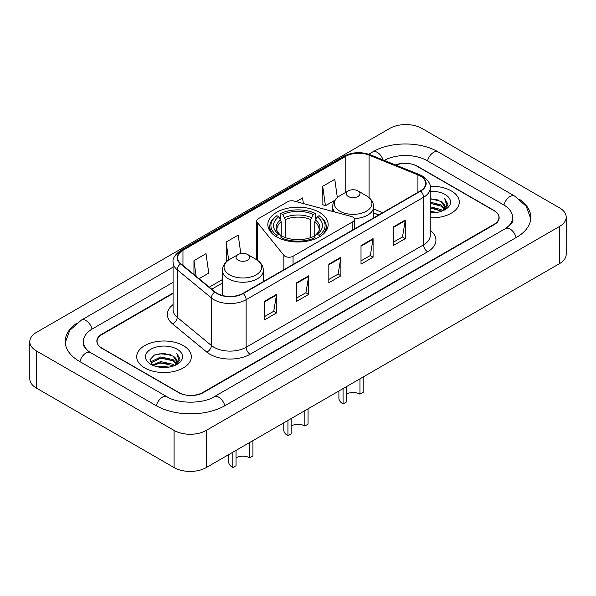 <?xml version="1.0" encoding="UTF-8"?>
<svg xmlns="http://www.w3.org/2000/svg" width="596" height="596" viewBox="0 0 596 596"><rect width="100%" height="100%" fill="white"/><g stroke="black" fill="none" stroke-linecap="round" stroke-linejoin="round"><path stroke-width="0.89" d="M352.832 217.093A5.692 3.285 0 0 0 351.215 216.437L294.141 201.075A5.692 3.285 0 0 0 287.712 201.724L258.396 218.65A5.692 3.285 0 0 0 256.727 220.974A5.692 3.285 0 0 0 257.263 222.368L283.875 255.319A5.692 3.285 0 0 0 293.061 256.25L352.832 221.742A5.692 3.285 0 0 0 354.501 219.417A5.692 3.285 0 0 0 352.832 217.093M319.322 212.28A30.158 17.411 0 0 0 286.46 208.503A30.158 17.411 0 0 0 267.842 224.595A30.158 17.411 0 0 0 276.678 236.903A30.158 17.411 0 0 0 309.54 240.68A30.158 17.411 0 0 0 328.158 224.595A30.158 17.411 0 0 0 319.322 212.28M378.706 214.977L373.61 212.914M173.078 293.463L102.05 334.468A17.068 9.856 0 0 0 97.051 341.441A17.068 9.856 0 0 0 102.05 348.407L178.502 392.548A17.068 9.856 0 0 0 202.64 392.548L493.95 224.364A17.068 9.856 0 0 0 498.949 217.391A17.068 9.856 0 0 0 493.95 210.425L417.498 166.284A17.068 9.856 0 0 0 395.863 165.092M506.928 227.665A30.724 17.738 0 0 0 512.605 217.391A30.724 17.738 0 0 0 503.605 204.845L427.161 160.711A30.724 17.738 0 0 0 384.256 160.399M173.078 282.31L92.395 328.895A30.724 17.738 0 0 0 83.395 341.441A30.724 17.738 0 0 0 89.072 351.714M174.077 430.409A22.76 13.142 0 0 0 206.261 430.409L559.532 226.45A22.76 13.142 0 0 0 566.2 217.16A22.76 13.142 0 0 0 559.532 207.87L421.923 128.423A22.76 13.142 0 0 0 389.739 128.423L36.468 332.382A22.76 13.142 0 0 0 29.8 341.672A22.76 13.142 0 0 0 36.468 350.962L174.077 430.409L174.077 467.577A22.76 13.142 0 0 0 206.261 467.577L559.532 263.618A22.76 13.142 0 0 0 566.2 254.328L566.2 217.16M29.8 341.672L29.8 378.84A22.76 13.142 0 0 0 36.468 388.13L174.077 467.577M76.504 323.375A48.939 28.25 0 0 0 65.188 341.441A48.939 28.25 0 0 0 79.521 361.414L155.966 405.556A48.939 28.25 0 0 0 225.176 405.556L516.479 237.372A48.939 28.25 0 0 0 530.812 217.391A48.939 28.25 0 0 0 519.496 199.325M378.654 215.007L373.61 212.966M451.299 190.906A27.312 15.772 0 0 0 430.126 186.325A27.312 15.772 0 0 1 451.299 190.906A27.312 15.772 0 0 1 459.3 202.059A27.312 15.772 0 0 0 451.299 190.906M183.33 345.62A27.312 15.772 0 0 0 153.559 342.201A27.312 15.772 0 0 0 136.7 356.773A27.312 15.772 0 0 0 144.701 367.926A27.312 15.772 0 0 0 174.464 371.338A27.312 15.772 0 0 0 191.331 356.773A27.312 15.772 0 0 0 183.33 345.62A27.312 15.772 0 0 0 153.559 342.201A27.312 15.772 0 0 0 136.7 356.773A27.312 15.772 0 0 0 144.701 367.926A27.312 15.772 0 0 0 174.464 371.338A27.312 15.772 0 0 0 191.331 356.773A27.312 15.772 0 0 0 183.33 345.62M420.359 176.066A18.208 10.512 180 0 1 425.693 183.501A18.208 10.512 180 0 1 420.359 190.929L242.915 293.374A18.208 10.512 180 0 1 215.126 291.973L180.923 263.775A18.208 10.512 180 0 1 177.63 257.74A18.208 10.512 180 0 1 182.965 250.305L345.762 156.316A18.208 10.512 180 0 1 369.08 155.139L417.923 174.889A18.208 10.512 180 0 1 420.359 176.066M420.679 175.88A18.662 10.773 0 0 0 418.191 174.673L369.341 154.923A18.662 10.773 0 0 0 345.442 156.13L182.644 250.126A18.662 10.773 0 0 0 180.551 263.924L214.754 292.122A18.662 10.773 0 0 0 243.243 293.56L420.679 191.115A18.662 10.773 0 0 0 420.679 175.88M264.445 301.345L264.445 319.925L276.514 312.96L276.514 294.379L264.445 301.345M264.445 316.632L273.743 311.261L276.462 294.99A4.552 2.63 -120 0 0 276.514 294.379M273.661 311.313L276.514 312.96M296.629 282.757L296.629 301.345L308.706 294.379L308.706 275.792L296.629 282.757M296.629 298.045L305.927 292.681L308.654 276.41A4.552 2.63 -120 0 0 308.706 275.792M305.845 292.725L308.706 294.379M393.196 227.009L393.196 245.597L405.273 238.624L405.273 220.043L393.196 227.009M393.196 242.296L402.494 236.925L405.22 220.654A4.552 2.63 -120 0 0 405.273 220.043M402.412 236.977L405.273 238.624M361.012 245.589L361.012 264.177L373.081 257.211L373.081 238.624L361.012 245.589M361.012 260.877L370.31 255.513L373.029 239.242A4.552 2.63 -120 0 0 373.081 238.624M370.228 255.557L373.081 257.211M328.821 264.177L328.821 282.757L340.89 275.792L340.89 257.211L328.821 264.177M328.821 279.464L338.118 274.093L340.845 257.822A4.552 2.63 -120 0 0 340.89 257.211M338.036 274.145L340.89 275.792M430.245 217.793A27.312 15.772 0 0 0 459.3 202.059A27.312 15.772 0 0 1 430.245 217.793M173.078 293.001L101.849 334.125A17.068 9.856 0 0 0 96.85 341.091A17.068 9.856 0 0 0 101.849 348.064L179.105 392.66A17.068 9.856 0 0 0 203.243 392.66L494.151 224.707A17.068 9.856 0 0 0 499.15 217.741A17.068 9.856 0 0 0 494.151 210.768L416.895 166.172A17.068 9.856 0 0 0 395.424 164.913M199.034 278.704L208.749 273.095L206.022 253.68L193.953 260.646L193.953 274.51M303.379 203.556L302.589 197.924L296.182 201.619M337.329 197.529L334.773 179.344L322.704 186.31L322.898 204.778M240.806 253.591L238.206 235.092L226.137 242.065L226.331 260.534M322.704 186.31L325.431 205.724L334.699 200.375M325.431 205.724L322.704 204.711M227.389 260.929L226.137 260.459M226.137 242.065L228.655 260.012M193.953 260.646L196.151 276.328M430.245 211.438L437.017 212.37M430.245 212.601L433.292 212.742M430.245 206.79L441.085 209.583L442.657 210.82M430.245 207.952L441.71 211.185M430.245 202.148L441.085 204.942L444.407 208.645M430.245 203.31L441.085 206.104L444.109 209.189M442.724 210.798A12.866 7.428 0 0 0 444.847 206.708A12.866 7.428 0 0 0 441.085 201.455L444.839 206.983M430.245 212.727A18.55 10.713 0 0 0 445.108 209.636A18.55 10.713 0 0 0 445.108 194.482A18.55 10.713 0 0 0 430.245 191.398M441.085 201.455L430.245 198.61M443.983 210.232L447.805 205.337L447.924 204.19L444.743 198.669L446.605 204.845L442.925 210.708M444.743 198.669L447.924 204.413M430.245 198.922L438.351 200.025M430.245 203.564L437.963 204.562M430.245 208.213L437.963 209.203M308.058 408.804L308.058 424.143L304.839 425.998A9.67 5.588 0 0 0 291.161 425.998M291.161 418.563L291.161 433.895L287.942 435.758L287.942 420.426M304.839 425.998L304.839 410.666M276.134 236.754L276.939 235.353A27.088 15.638 0 0 1 276.939 215.685L278.801 216.765A24.466 14.125 0 0 0 278.801 234.28L280.642 235.323L281.238 237.521M281.238 236.627L281.238 221.913L278.801 216.765M280.157 219.09L280.157 213.822L280.962 213.361A27.088 15.638 0 0 1 315.038 213.361L313.176 214.441A24.466 14.125 0 0 0 282.824 214.441L285.26 219.596L285.26 237.58M310.74 237.58L310.74 219.596L313.176 214.441M276.939 215.685L276.134 216.147A28.221 16.293 0 0 0 269.779 226.45A28.221 16.293 0 0 0 274.704 235.651M315.038 213.361L315.843 213.822L315.843 219.09M280.157 239.078L280.962 237.677A27.088 15.638 0 0 0 315.038 237.677L315.843 239.078M280.962 237.677L282.824 236.605A24.466 14.125 0 0 0 313.176 236.605L315.038 237.677M278.801 234.28L276.939 235.353M282.824 214.441L280.962 213.361M280.642 219.931A21.888 12.635 0 0 0 280.642 235.323L280.746 235.398C277.639 232.388 276.373 230.347 276.946 229.274A21.054 12.158 0 0 1 281.238 221.913M321.296 235.651A28.221 16.293 0 0 0 326.221 226.45A28.221 16.293 0 0 0 319.866 216.147L319.061 215.685A27.088 15.638 0 0 1 319.061 235.353L319.866 236.754M319.061 235.353L317.199 234.28A24.466 14.125 0 0 0 317.199 216.765L319.061 215.685M317.199 216.765L314.762 221.913L314.762 236.627L315.358 235.323L317.199 234.28M314.762 221.913A21.054 12.158 0 0 1 319.054 229.274C319.627 230.354 318.361 232.395 315.254 235.398L315.358 235.323A21.888 12.635 0 0 0 315.358 219.931M314.762 237.521L314.762 236.627M283.778 422.825L283.778 429.947A14.222 8.21 0 0 0 287.942 435.758M363.18 376.985L363.18 392.317L359.962 394.172A9.67 5.588 0 0 0 346.283 394.172M346.283 386.737L346.283 402.069L343.065 403.932L343.065 388.599M359.962 394.172L359.962 378.84M354.315 218.576A20.488 11.823 0 0 0 373.61 206.775C373.454 202.215 371.062 198.557 366.428 195.801L357.95 190.906A6.832 3.941 0 0 0 348.295 190.906A6.832 3.941 0 0 0 348.295 196.486A6.832 3.941 0 0 0 357.95 196.486A6.832 3.941 0 0 0 357.95 190.906L366.428 195.801A18.819 10.862 0 0 1 366.428 211.17A18.819 10.862 0 0 1 339.817 211.17A18.819 10.862 0 0 1 339.817 195.801C335.183 198.557 332.791 202.215 332.635 206.775A20.488 11.823 0 0 0 334.751 212.005M338.9 391.006L338.9 398.121A14.222 8.21 0 0 0 343.065 403.932M252.935 440.63L252.935 455.962L249.717 457.825A9.67 5.588 0 0 0 236.038 457.825M236.038 450.39L236.038 465.722L232.82 467.584L232.82 452.245M249.717 457.825L249.717 442.493M238.05 260.132A6.832 3.941 0 0 0 247.705 260.132A6.832 3.941 0 0 0 247.705 254.559L256.183 259.454A18.819 10.862 0 0 1 256.183 274.816A18.819 10.862 0 0 1 229.572 274.816A18.819 10.862 0 0 1 229.572 259.454C224.938 262.203 222.546 265.861 222.39 270.42A20.488 11.823 0 0 0 228.395 278.786A20.488 11.823 0 0 0 250.715 281.349A20.488 11.823 0 0 0 263.365 270.42C263.209 265.861 260.817 262.203 256.183 259.454L247.705 254.559A6.832 3.941 0 0 0 238.05 254.559A6.832 3.941 0 0 0 238.05 260.132M228.648 454.651L228.648 461.773A14.222 8.21 0 0 0 232.82 467.584M157.545 366.808L160.682 366.249L169.048 367.084M161.218 367.36L165.316 367.456M152.308 365.035L160.682 361.601L173.108 364.298L174.68 365.534M153.105 365.437L160.682 362.763L173.734 365.892M151.272 364.082L151.593 361.429L160.682 356.952L173.108 359.649L176.431 363.351M151.198 363.746L151.593 362.591L160.682 358.114L173.108 360.811L176.133 363.903M174.755 365.504A12.866 7.428 0 0 0 176.878 361.414A12.866 7.428 0 0 0 173.108 356.17L176.87 361.697M177.131 349.196A18.55 10.713 0 0 0 150.892 349.196A18.55 10.713 0 0 0 150.892 364.35A18.55 10.713 0 0 0 177.131 364.342A18.55 10.713 0 0 0 177.131 349.196M173.108 356.17L163.945 353.353L154.446 354.985L149.864 359.85L152.464 365.154M176.006 364.946L179.836 360.051L179.955 358.904L176.766 353.376L178.629 359.559L174.956 365.423M176.766 353.376L179.955 359.127M153.924 355.238L159.884 353.786L170.374 354.739M156.048 359.165L159.884 358.434L169.994 359.269M156.048 363.806L159.884 363.076L169.994 363.918M257.263 222.368L257.263 260.124M283.875 255.319L283.875 269.727M293.061 256.25L293.061 264.43M352.832 221.742L352.832 229.914M224.834 405.749A9.104 5.26 -120 0 0 214.18 396.742C202.99 403.976 178.152 403.976 166.954 396.742L90.51 352.601L87.821 350.82L83.775 346.038L83.395 344.227M156.308 405.749A9.104 5.26 -60 0 1 162.403 397.189A9.104 5.26 -60 0 1 166.954 396.742M79.864 361.616A9.104 5.26 -60 0 1 85.958 353.055A9.104 5.26 -60 0 1 90.51 352.601M65.24 342.722L69.769 330.34L81.406 320.082A9.104 5.26 60 0 1 92.052 329.096M368.723 154.2L372.716 151.898A9.104 5.26 60 0 1 383.072 159.922M372.716 151.898C390.469 141.334 420.389 141.334 438.149 151.898A9.104 5.26 120 0 0 433.597 152.345A9.104 5.26 120 0 0 427.503 160.905M530.76 218.672L526.231 206.29L514.594 196.032A9.104 5.26 120 0 0 510.042 196.486A9.104 5.26 120 0 0 503.948 205.046M516.136 237.566A9.104 5.26 -120 0 0 505.49 228.559L214.18 396.742M206.261 467.577L206.261 430.409M36.468 388.13L36.468 350.962M559.532 263.618L559.532 226.45M430.245 230.324A28.452 16.427 180 0 1 427.6 251.795L250.156 354.24A5.692 3.285 60 0 1 246.133 347.267L423.577 244.829A22.76 13.142 0 0 0 430.245 235.532L430.245 187.956A22.76 13.142 180 0 1 423.577 197.254A5.692 3.285 -120 0 0 420.679 191.115M250.156 354.24A28.452 16.427 180 0 1 209.926 354.24A28.452 16.427 180 0 1 206.738 352.05L172.535 323.844A28.452 16.427 180 0 1 173.078 304.571M213.949 347.267A22.76 13.142 0 0 0 246.133 347.267L246.133 299.691A22.76 13.142 180 0 1 211.394 297.94L177.198 269.742A22.76 13.142 180 0 1 173.078 262.203L173.078 309.778A22.76 13.142 0 0 0 177.198 317.318L211.394 345.516A22.76 13.142 0 0 0 213.949 347.267M430.245 187.956C431.005 184.402 428.39 180.439 422.4 176.058L419.405 174.613A5.692 2.667 112 0 0 418.191 174.673M419.405 174.613L370.563 154.863C361.131 151.526 352.191 152.01 343.721 156.316A5.692 3.285 60 0 1 345.442 156.13M182.644 250.126A5.692 3.285 -120 0 0 180.923 250.305C175.015 254.552 172.4 258.515 173.078 262.203M180.551 263.924A5.692 3.807 129.5 0 0 177.198 269.742L177.198 317.318A5.692 3.807 -50.5 0 1 172.535 323.844M370.563 154.863A5.692 2.667 112 0 0 369.341 154.923M214.754 292.122A5.692 3.807 129.5 0 0 211.394 297.94L211.394 345.516A5.692 3.807 -50.5 0 1 206.738 352.05M243.243 293.56A5.692 3.285 60 0 1 246.133 299.691L423.577 197.254L423.577 244.829A5.692 3.285 60 0 0 427.6 251.795M182.965 250.305L182.965 265.451M417.923 174.889L417.923 192.337M369.08 155.139L369.08 197.663M382.692 212.675L373.61 209.01M345.762 156.316L345.762 192.374M256.727 259.759L256.727 220.974M222.39 279.584L209.278 287.153M328.821 264.766L340.845 257.822M361.012 246.185L373.029 239.242M393.196 227.597L405.22 220.654M296.629 283.353L308.654 276.41M264.445 301.934L276.462 294.99M310.74 219.596A21.054 12.158 0 0 0 285.26 219.596M311.335 217.607A21.888 12.635 0 0 0 284.665 217.607M354.501 219.417L354.501 228.953M81.406 320.082L173.078 267.157M512.605 220.177C513.871 221.101 511.502 223.895 505.49 228.559M438.149 151.898L514.594 196.032M343.721 156.316L180.923 250.305M222.39 283.048L211.751 289.187M378.788 214.933L373.61 212.839M269.779 230.726L269.779 226.45M326.221 230.726L326.221 226.45M373.61 217.92L373.61 206.775M332.635 211.438L332.635 206.775M348.295 190.906L339.817 195.801M263.365 281.573L263.365 270.42M222.39 295.482L222.39 270.42M238.05 254.559L229.572 259.454M151.153 363.94L151.153 363.165"/></g></svg>

